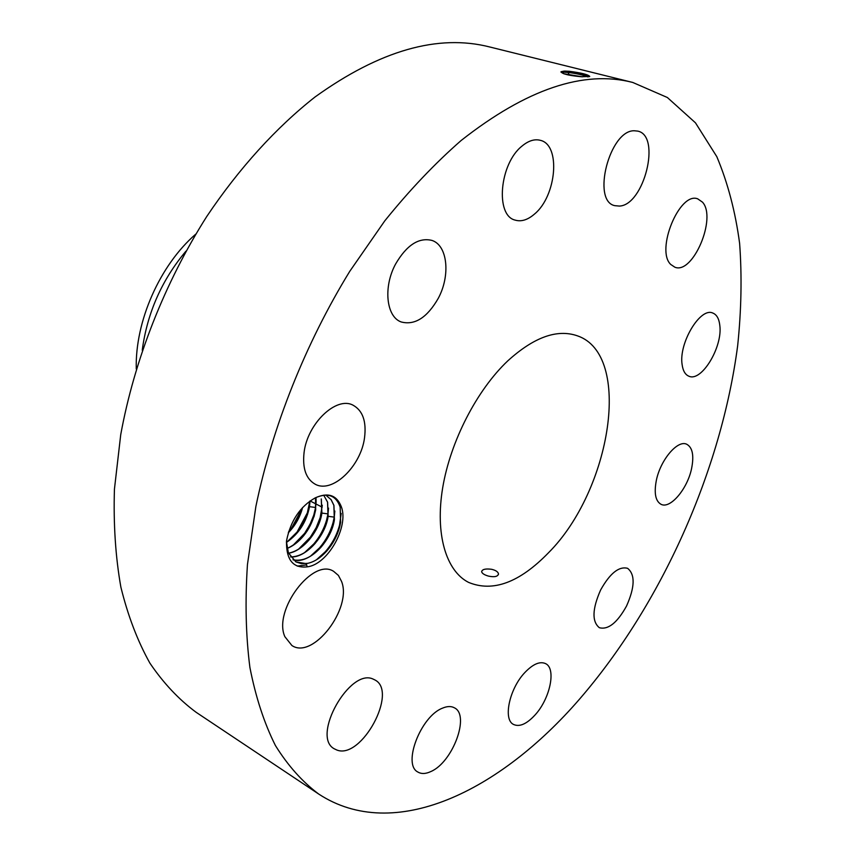 <?xml version="1.0" encoding="UTF-8"?>
<svg xmlns="http://www.w3.org/2000/svg" width="856" height="856" viewBox="0 0 856 856"><rect width="100%" height="100%" fill="white"/><g stroke="black" fill="none" stroke-linecap="round" stroke-linejoin="round"><path stroke-width="1.28" d="M632.787 82.465L489.803 46.994C438.09 33.769 379.829 50.44 315.019 96.996C276.295 127.448 239.209 168.108 206.745 216.514C164.737 282.683 134.328 360.034 120.728 434.677L114.437 489.172C113.377 524.193 115.517 556.86 120.878 587.152C127.919 615.764 137.591 641.091 149.886 663.122C163.453 683.131 178.861 699.513 196.11 712.278L318.667 794.026C394.113 843.438 499.818 791.297 579.512 699.159C661.538 604.272 721.244 470.65 737.658 345.728C741.36 310.3 742.013 276.199 739.627 243.446C735.411 211.774 727.814 182.863 716.825 156.691L695.468 122.825L667.37 97.509L632.787 82.465C583.728 69.764 526.515 89.11 461.138 140.502C435.009 163.346 409.553 190.139 384.772 220.869L349.751 271.341C305.571 343.32 272.304 426.887 255.858 506.591L247.448 564.553C245.009 601.597 245.833 635.901 249.909 667.487C255.709 697.159 264.204 723.16 275.407 745.512C287.916 765.617 302.339 781.796 318.667 794.026M286.503 541.078C286.161 559.835 293.052 568.427 307.165 566.854C327.623 564.682 348.948 527.082 341.384 506.859C336.793 495.089 328.073 492.093 315.222 497.882C300.221 506.399 290.676 520.619 286.578 540.543L286.503 541.078M719.821 325.505C719.072 318.7 716.707 314.537 712.706 313.007C700.229 307.122 678.626 343.235 682.104 364.474C682.96 370.83 685.239 374.746 688.952 376.233C701.524 382.172 722.764 347.044 719.821 325.505M548.493 552.773C611.238 490.039 632.884 354.566 577.372 335.82C557.149 328.8 533.973 337.136 507.822 360.825C476.846 390.09 450.459 441.279 442.702 487.674C434.955 534.123 446.062 570.952 468.532 582.369C492.885 592.459 519.538 582.594 548.493 552.773M670.783 264.483L674.86 267.2C692.857 274.819 717.071 217.873 702.487 202.155L697.715 198.849C679.514 191.37 655.364 250.359 670.783 264.483M619.412 206.071C644.022 205.237 661.431 135.869 637.816 131.118L634.296 130.765C609.568 129.994 591.41 201.096 614.801 205.665L619.412 206.071M534.54 214.021C556.528 196.045 561.055 144.846 540.361 140.331C534.583 138.8 528.484 140.705 522.053 146.044C499.465 163.731 495.089 215.648 515.141 220.11C521.325 221.929 527.788 219.896 534.54 214.021M438.197 298.455C450.62 275.643 447.699 245.298 431.873 240.397C418.745 237.262 406.664 245.126 395.622 263.98C383.028 287.028 386.27 316.902 401.239 321.974C414.807 325.483 427.133 317.64 438.197 298.455M364.528 437.812C366.593 421.377 362.73 410.495 352.94 405.134C336.269 396.103 307.39 423.549 304.073 452.514C302.329 468.371 306.02 478.932 315.147 484.186C332.278 493.891 360.911 466.413 364.528 437.812M341.555 581.417L338.409 575.425L333.712 571.412C313.05 557.256 272.786 610.339 284.877 636.693L291.896 645.51C312.954 659.987 352.437 608.252 341.555 581.417M373.366 679.204C350.104 667.231 310.899 736.545 334.257 748.797L336.964 750.07C361.574 759.689 398.275 691.573 374.949 679.974L373.366 679.204M442.392 708.201C420.713 716.386 402.288 764.536 417.878 772.037C421.42 774.134 425.785 773.952 430.985 771.491C452.749 762.161 470.147 715.263 454.483 707.859C451.219 706.018 447.185 706.136 442.392 708.201M524.717 672.677C509.363 688.823 502.857 719.586 513.536 724.454C519.506 727.183 526.665 724.048 534.989 715.049C550.076 698.764 556.453 668.493 545.572 663.614C539.847 661.057 532.903 664.085 524.717 672.677M600.612 589.998C592.245 608.99 591.817 621.563 599.35 627.705C608.188 630.016 617.262 622.783 626.549 606.005C634.938 587.077 635.28 574.504 627.598 568.32C618.952 566.083 609.964 573.306 600.612 589.998M656.338 480.43C653.909 493.27 655.514 501.252 661.153 504.366C670.387 509.106 687.422 488.851 691.573 468.607C694.173 455.542 692.536 447.41 686.673 444.221C677.61 439.642 660.393 459.972 656.338 480.43M560.947 72.097L564.168 71.091L561.044 71.722C561.91 73.873 568.673 75.542 581.342 76.751L589.741 76.419C588.243 74.579 581.395 72.867 569.176 71.273L564.179 71.091L569.229 71.465C577.554 72.557 583.599 74.065 587.344 75.991L587.986 76.58C585.483 74.483 579.234 72.76 569.229 71.412L565.57 71.08M307.165 566.854L306.288 563.633L307.679 563.344C314.259 561.932 320.636 557.812 326.81 550.986C333.048 543.753 337.36 535.621 339.746 526.59L340.635 522.374L340.164 507.094C336.119 495.421 327.805 492.35 315.222 497.882M491.59 569.293C485.534 568.502 482.206 569.293 481.628 571.701C482.099 573.477 484.4 574.954 488.53 576.12C494.543 577.34 497.86 576.602 498.481 573.895C498.042 571.808 495.752 570.278 491.59 569.293M582.422 76.815L563.794 73.734L562.285 72.054L568.127 72.46C576.259 73.445 582.808 74.932 587.794 76.89M306.288 563.633L295.941 561.932L288.397 552.869L286.45 541.741M307.679 563.344L301.44 563.665L295.887 561.9L288.344 552.837L286.407 542.49M185.966 251.14C161.816 279.933 147.232 312.964 142.235 350.211M326.767 495.966L331.133 499.658L333.936 505.393L334.429 519.571C331.304 541.666 308.567 564.8 293.009 559.813M326.735 495.945L331.09 499.647L333.872 505.372L334.322 519.838L333.326 524.375C331.026 532.646 326.971 540.2 321.161 547.038C311.809 557.374 302.425 561.632 292.987 559.792M136.264 368.925C134.97 321.471 159.847 265.135 195.778 234.116M582.144 76.805L563.89 73.798M310.471 556.207L319.545 547.829C325.965 540.286 330.47 531.865 333.07 522.588L334.257 517.11L328.137 516.318L327.613 502.172L323.686 495.153L327.548 502.14L328.041 516.585L323.889 529.778L315.361 543.175C307.4 552.259 299.119 556.839 290.516 556.903M328.137 516.318C325.312 536.412 305.795 558.133 290.537 556.935M304.533 552.644L313.82 543.913C319.812 536.744 324.071 528.783 326.607 520.052L327.987 513.878L321.888 513.086C319.406 531.127 302.896 551.243 288.536 553.222M321.888 513.086L321.321 498.973M298.637 549.092L310.407 537.108L316.174 527.671L320.176 517.58L320.433 519.164L321.792 513.354L321.268 498.941M320.433 519.164L316.099 529.661L309.615 539.301C302.992 547.091 295.962 551.713 288.525 553.179M315.575 497.7L315.682 509.876C311.563 528.409 302.04 541.281 287.113 548.514M292.784 545.572L304.64 533.331L309.958 524.535L313.756 515.184L314.024 516.65L315.575 510.144L315.532 497.721M314.024 516.65L303.944 535.417C298.69 541.762 293.084 546.107 287.102 548.461M313.756 515.184L315.575 507.469L309.519 506.677C306.523 521.946 298.84 533.866 286.46 542.447M309.519 506.677L310 500.985M286.963 542.062L297.064 532.036L307.347 512.851L307.625 514.21L309.936 501.017M307.625 514.21L298.337 531.501L286.46 542.383M302.575 507.544C300.092 517.099 295.341 525.52 288.301 532.807M302.489 507.64L301.226 511.856L292.795 527.542L288.333 532.689M316.378 559.845L325.312 551.735C332.171 543.838 336.911 534.979 339.543 525.167L341.18 513.397M297.246 566.105L306.63 564.907M334.257 517.11L334.846 511.021M327.987 513.878L328.554 508.111M320.176 517.58L322.305 505.222M315.575 507.469L316.089 502.365M316.11 501.744L315.992 497.497M307.347 512.851L309.819 501.113M288.675 531.587L291.618 528.002L300.938 510.625L301.226 511.856M568.812 74.108L568.127 72.46L569.229 71.465M567.988 74.921L568.812 74.172M310.054 500.942L315.992 503.991M316.174 504.088L322.188 507.169M588.81 76.773L589.741 76.419M498.481 573.895L498.331 574.74M587.901 76.505L587.344 75.991M325.312 551.735L326.81 550.986M339.543 525.167L339.746 526.59M319.545 547.829L321.161 547.038M333.07 522.588L333.326 524.375M313.82 543.913L315.361 543.175M326.607 520.052L326.864 521.743M308.171 539.986L309.615 539.301M302.575 536.027L303.944 535.417M297.064 532.036L298.337 531.501M291.618 528.002L292.795 527.542"/></g></svg>
